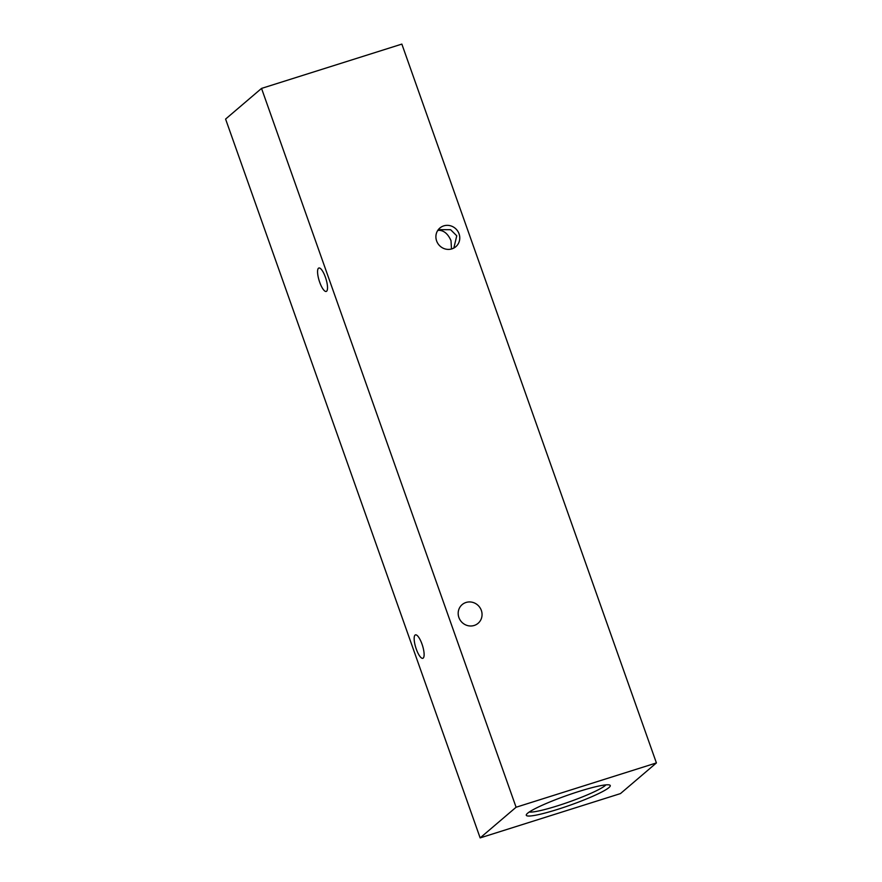 <?xml version="1.0" encoding="UTF-8"?>
<svg xmlns="http://www.w3.org/2000/svg" width="882" height="882" viewBox="0 0 882 882"><rect width="100%" height="100%" fill="white"/><g stroke="black" fill="none" stroke-linecap="round" stroke-linejoin="round"><path stroke-width="1.32" d="M437.726 230.467L438.586 230.29L437.538 230.775M319.67 282.174A12.282 3.506 72.5 0 1 318.854 268.007A12.282 3.506 72.5 0 1 325.425 277.268A12.282 3.506 72.5 0 1 326.241 291.435A12.282 3.506 72.5 0 1 319.67 282.174M451.485 249L451.011 240.698C448.023 233.829 443.878 230.367 438.586 230.29L440.305 229.651L450.614 229.717L456.755 235.792L453.844 248.062M416.26 649.042A12.282 3.506 72.5 0 1 415.444 634.875A12.282 3.506 72.5 0 1 422.015 644.136A12.282 3.506 72.5 0 1 422.842 658.303A12.282 3.506 72.5 0 1 416.26 649.042M436.612 240.918A12.282 11.687 -130.5 0 1 439.864 228.03A12.282 11.687 -130.5 0 1 459.059 233.829A12.282 11.687 -130.5 0 1 455.807 246.717A12.282 11.687 -130.5 0 1 436.612 240.918M458.894 617.51A12.282 11.687 -130.5 0 1 462.146 604.622A12.282 11.687 -130.5 0 1 481.34 610.421A12.282 11.687 -130.5 0 1 478.088 623.309A12.282 11.687 -130.5 0 1 458.894 617.51M608.977 787.56A44.541 5.116 160.5 0 0 609.782 785.09A44.541 5.116 160.5 0 0 570.257 794.307A44.541 5.116 160.5 0 0 527.568 813.27A44.541 5.116 160.5 0 0 526.378 814.626A44.541 5.116 160.5 0 0 561.459 808.144A44.541 5.116 160.5 0 0 608.977 787.56M529.277 812.002A41.465 4.763 160.5 0 0 567.082 802.653A41.465 4.763 160.5 0 0 605.151 785.575A41.465 4.763 160.5 0 0 605.868 784.881M620.465 793.591L656.406 762.93L516.091 807.239L480.15 837.9L620.465 793.591M516.091 807.239L261.535 88.409L401.85 44.1L656.406 762.93M261.535 88.409L225.594 119.07L480.15 837.9"/></g></svg>

